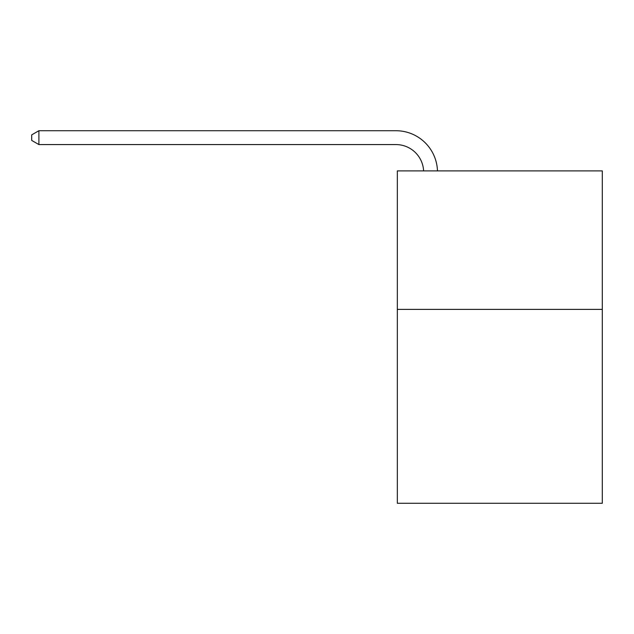 <?xml version="1.0" encoding="UTF-8"?>
<svg xmlns="http://www.w3.org/2000/svg" width="634" height="634" viewBox="0 0 634 634"><rect width="100%" height="100%" fill="white"/><g stroke="black" fill="none" stroke-linecap="round" stroke-linejoin="round"><path stroke-width="0.95" d="M602.3 309.384L602.3 503.277L397.328 503.277L397.328 170.887L602.3 170.887L602.3 309.384L397.328 309.384M423.607 170.887A27.698 27.698 -141.3 0 0 395.941 144.576L38.904 144.576L31.7 140.415L31.7 134.876L38.904 130.723L395.941 130.723A41.551 41.551 38.7 0 1 437.468 170.887M38.904 130.723L38.904 144.576"/></g></svg>
